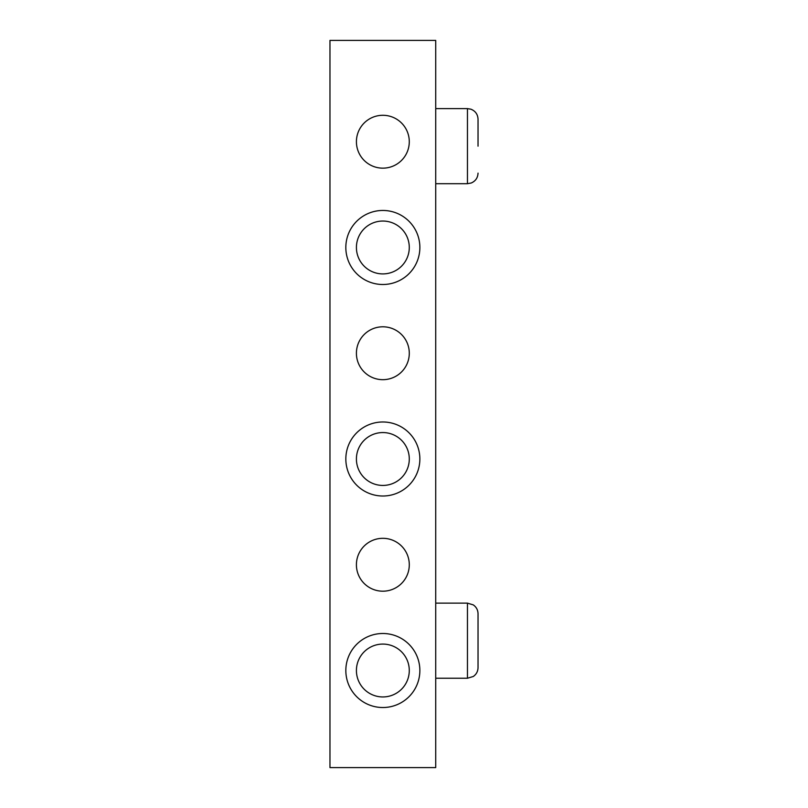 <?xml version="1.0" encoding="UTF-8"?>
<svg xmlns="http://www.w3.org/2000/svg" width="808" height="808" viewBox="0 0 808 808"><rect width="100%" height="100%" fill="white"/><g stroke="black" fill="none" stroke-linecap="round" stroke-linejoin="round"><path stroke-width="0.61" stroke-dasharray="4.04 3.03" d="M478.033 613.716L478.033 667.66M435.724 640.693L435.724 603.142L435.724 640.693M435.724 146.157L435.724 108.615L435.724 146.157M382.851 644.077A26.442 26.442 0 0 0 356.409 670.509A26.442 26.442 0 0 0 382.851 696.95A26.442 26.442 0 0 0 409.292 670.509A26.442 26.442 0 0 0 382.851 644.077M382.851 432.553A26.442 26.442 0 0 0 356.409 458.995A26.442 26.442 0 0 0 382.851 485.436A26.442 26.442 0 0 0 409.292 458.995A26.442 26.442 0 0 0 382.851 432.553M382.851 221.038A26.442 26.442 0 0 0 356.409 247.48A26.442 26.442 0 0 0 382.851 273.912A26.442 26.442 0 0 0 409.292 247.48A26.442 26.442 0 0 0 382.851 221.038M382.851 538.31A26.442 26.442 0 0 0 356.409 564.752A26.442 26.442 0 0 0 382.851 591.193A26.442 26.442 0 0 0 409.292 564.752A26.442 26.442 0 0 0 382.851 538.31M382.851 326.796A26.442 26.442 0 0 0 356.409 353.237A26.442 26.442 0 0 0 382.851 379.679A26.442 26.442 0 0 0 409.292 353.237A26.442 26.442 0 0 0 382.851 326.796M382.851 115.281A26.442 26.442 0 0 0 356.409 141.713A26.442 26.442 0 0 0 382.851 168.155A26.442 26.442 0 0 0 409.292 141.713A26.442 26.442 0 0 0 382.851 115.281M329.967 767.6L329.967 40.4L435.724 40.4L435.724 767.6L329.967 767.6M467.458 678.235L467.458 603.142M467.458 183.699L467.458 108.615"/><path stroke-width="1.21" d="M478.033 640.693L478.033 613.716C477.922 609.969 476.336 607.03 473.266 604.879L467.458 603.142L467.458 678.235L473.266 676.498C476.336 674.347 477.922 671.408 478.033 667.66L478.033 640.693M478.033 146.157L478.033 119.19L478.033 146.157M382.851 696.95A26.442 26.442 0 0 1 359.954 657.298A26.442 26.442 0 0 1 405.747 657.298A26.442 26.442 0 0 1 382.851 696.95M382.851 707.525A37.017 37.017 0 0 0 414.908 652.005A37.017 37.017 0 0 0 350.793 652.005A37.017 37.017 0 0 0 382.851 707.525M329.967 40.4L329.967 767.6L435.724 767.6L435.724 40.4L329.967 40.4M382.851 496.011A37.017 37.017 0 0 0 414.908 440.491A37.017 37.017 0 0 0 350.793 440.491A37.017 37.017 0 0 0 382.851 496.011M382.851 168.155A26.442 26.442 0 0 1 359.954 128.502A26.442 26.442 0 0 1 405.747 128.502A26.442 26.442 0 0 1 382.851 168.155M382.851 379.679A26.442 26.442 0 0 1 359.954 340.017A26.442 26.442 0 0 1 405.747 340.017A26.442 26.442 0 0 1 382.851 379.679M382.851 591.193A26.442 26.442 0 0 1 359.954 551.531A26.442 26.442 0 0 1 405.747 551.531A26.442 26.442 0 0 1 382.851 591.193M382.851 284.497A37.017 37.017 0 0 0 414.908 228.967A37.017 37.017 0 0 0 350.793 228.967A37.017 37.017 0 0 0 382.851 284.497M382.851 485.436A26.442 26.442 0 0 1 359.954 445.774A26.442 26.442 0 0 1 405.747 445.774A26.442 26.442 0 0 1 382.851 485.436M382.851 273.912A26.442 26.442 0 0 1 359.954 234.259A26.442 26.442 0 0 1 405.747 234.259A26.442 26.442 0 0 1 382.851 273.912M435.724 108.615L467.458 108.615L467.458 183.699L471.276 182.992C475.548 181.093 477.811 177.811 478.033 173.124M435.724 678.235L467.458 678.235M435.724 603.142L467.458 603.142M467.458 108.615L470.882 109.181C475.397 110.999 477.781 114.332 478.033 119.19M435.724 183.699L467.458 183.699"/></g></svg>
